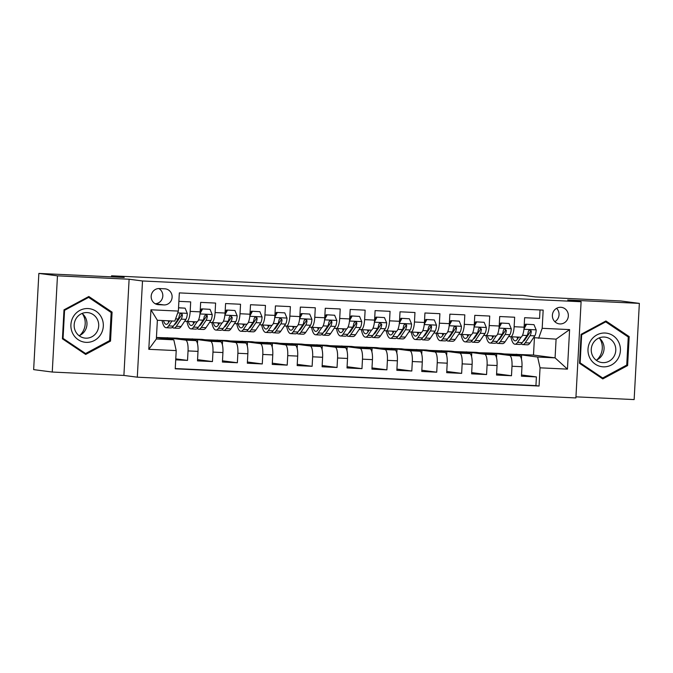<?xml version="1.0" encoding="UTF-8"?>
<svg xmlns="http://www.w3.org/2000/svg" width="673" height="673" viewBox="0 0 673 673"><rect width="100%" height="100%" fill="white"/><g stroke="black" fill="none" stroke-linecap="round" stroke-linejoin="round"><path stroke-width="1.01" d="M560.811 307.292A8.337 7.983 97.4 0 0 552.415 314.905A8.337 7.983 97.4 0 0 559.911 323.932A8.337 7.983 97.4 0 0 568.315 316.318A8.337 7.983 97.4 0 0 560.811 307.292M575.953 396.834L634.143 399.585L639.35 303.38L620.742 300.957L535.388 296.919L522.736 295.27L510.26 294.984M137.3 377.183L575.895 397.936L581.102 301.74L142.508 280.978L137.3 377.183L123.899 375.433L129.115 279.228L57.466 275.837L52.258 372.043L123.899 375.433M52.258 372.043L33.65 369.62L38.857 273.415L124.211 277.453L111.558 275.804L111.499 276.855M57.466 275.837L38.857 273.415M540.032 309.959L539.578 318.413L524.62 317.706L524.107 327.196L514.138 326.725A10.415 2.995 92.7 0 1 510.672 336.744A10.415 2.995 92.7 0 1 510.605 336.736L508.662 336.483M514.138 326.725L514.652 317.227L499.703 316.52L499.189 326.01L489.221 325.539A10.415 2.995 92.7 0 1 485.755 335.558A10.415 2.995 92.7 0 1 485.679 335.558L483.744 335.305M489.221 325.539L489.734 316.049L474.785 315.343L474.272 324.832L464.303 324.361A10.415 2.995 92.7 0 1 460.828 334.38A10.415 2.995 92.7 0 1 460.761 334.372L458.826 334.119M464.303 324.361L464.816 314.871L449.867 314.165L449.345 323.654L439.385 323.183A10.415 2.995 92.7 0 1 435.911 333.202A10.415 2.995 92.7 0 1 435.843 333.194L433.9 332.942M439.385 323.183L439.898 313.694L424.941 312.987L424.427 322.476L414.459 322.005A10.415 2.995 92.7 0 1 410.993 332.025A10.415 2.995 92.7 0 1 410.917 332.016L408.982 331.764M414.459 322.005L414.972 312.516L400.023 311.801L399.51 321.299L389.541 320.828A10.415 2.995 92.7 0 1 386.075 330.838A10.415 2.995 92.7 0 1 385.999 330.838L384.064 330.586M389.541 320.828L390.054 311.33L375.105 310.623L374.592 320.112L364.623 319.641A10.415 2.995 92.7 0 1 361.149 329.661A10.415 2.995 92.7 0 1 361.081 329.652L359.146 329.4M364.623 319.641L365.136 310.152L350.187 309.445L349.666 318.935L339.705 318.464A10.415 2.995 92.7 0 1 336.231 328.483A10.415 2.995 92.7 0 1 336.164 328.474L334.22 328.222M339.705 318.464L340.218 308.974L325.261 308.268L324.748 317.757L314.779 317.286A10.415 2.995 92.7 0 1 311.313 327.305A10.415 2.995 92.7 0 1 311.237 327.297L309.302 327.044M314.779 317.286L315.292 307.797L300.343 307.09L299.83 316.579L289.861 316.108A10.415 2.995 92.7 0 1 286.395 326.127A10.415 2.995 92.7 0 1 286.319 326.119L284.385 325.867M289.861 316.108L290.374 306.619L275.425 305.904L274.912 315.401L264.943 314.922A10.415 2.995 92.7 0 1 261.469 324.941A10.415 2.995 92.7 0 1 261.402 324.941L259.458 324.689M264.943 314.922L265.456 305.433L250.507 304.726L249.986 314.215L240.017 313.744A10.415 2.995 92.7 0 1 236.551 323.763A10.415 2.995 92.7 0 1 236.484 323.755L234.541 323.503M240.017 313.744L240.539 304.255L225.581 303.548L225.068 313.038L215.099 312.566A10.415 2.995 92.7 0 1 211.633 322.586A10.415 2.995 92.7 0 1 211.558 322.577L209.623 322.325M215.099 312.566L215.612 303.077L200.663 302.37L200.15 311.86A10.415 2.995 92.7 0 1 196.676 321.879A10.415 2.995 92.7 0 1 196.609 321.871L186.783 321.408M175.712 359.836L187.523 360.4L175.771 358.869M156.439 337.467L177.134 338.183L195.599 340.588A10.415 2.995 92.7 0 1 198.005 351.382L197.492 360.871L212.449 361.578L197.559 359.643M180.28 338.595L202.06 339.369L220.517 341.775A10.415 2.995 -87.3 0 1 222.931 352.559L222.418 362.049L237.367 362.755L222.485 360.821M205.198 339.772L226.978 340.546L245.435 342.952A10.415 2.995 -87.3 0 1 247.849 353.737L247.336 363.227L262.285 363.942L247.403 361.998M230.116 340.959L251.895 341.724L270.353 344.13A10.415 2.995 -87.3 0 1 272.767 354.915L272.254 364.413L287.203 365.119L272.321 363.176M255.042 342.136L276.813 342.902L295.279 345.308A10.415 2.995 -87.3 0 1 297.685 356.101L297.172 365.59L312.129 366.297L297.239 364.354M279.96 343.314L301.74 344.088L320.197 346.494A10.415 2.995 -87.3 0 1 322.611 357.279L322.098 366.768L337.047 367.475L322.165 365.54M304.877 344.492L326.657 345.266L345.114 347.672A10.415 2.995 -87.3 0 1 347.529 358.457L347.016 367.946L361.965 368.653L347.083 366.718M329.795 345.67L351.575 346.444L370.032 348.85A10.415 2.995 -87.3 0 1 372.447 359.634L371.933 369.124L386.891 369.839L372.001 367.895M354.721 346.856L376.493 347.621L394.958 350.027A10.415 2.995 -87.3 0 1 397.373 360.821L396.851 370.31L411.809 371.016L396.919 369.073M379.639 348.034L401.419 348.799L419.876 351.205A10.415 2.995 -87.3 0 1 422.291 361.998L421.778 371.488L436.727 372.194L421.845 370.251M404.557 349.211L426.337 349.985L444.794 352.391A10.415 2.995 -87.3 0 1 447.209 363.176L446.695 372.665L461.644 373.372L446.763 371.437M429.475 350.389L451.255 351.163L469.712 353.569A10.415 2.995 -87.3 0 1 472.126 364.354L471.613 373.843L486.571 374.55L471.68 372.615M454.401 351.575L476.173 352.341L494.638 354.747A10.415 2.995 -87.3 0 1 497.053 365.532L496.531 375.029L511.488 375.736L496.598 373.793M502.016 335.617L501.335 335.524M477.098 334.439L476.417 334.346M452.18 333.253L451.49 333.169M427.254 332.075L426.573 331.991M402.336 330.897L401.655 330.805M377.418 329.72L376.737 329.627M352.501 328.542L351.811 328.449M327.574 327.356L326.893 327.271M302.657 326.178L301.975 326.094M277.739 325L277.057 324.908M252.812 323.822L252.131 323.73M227.895 322.636L227.213 322.552M202.977 321.458L202.295 321.374M111.558 275.804L510.277 294.681M158.466 304.667L163.951 304.928A8.076 7.731 97.4 0 0 172.086 297.55A8.076 7.731 97.4 0 0 164.818 288.81L159.341 288.549A8.076 7.731 97.4 0 0 151.198 295.927A8.076 7.731 97.4 0 0 158.466 304.667L157.255 304.516M538.644 338.317L542.186 328.306L543.17 310.11L179.338 292.89L178.353 311.086L174.812 321.097L157.373 320.272L156.355 338.99L173.802 339.823L176.217 350.608L175.232 368.812L539.065 386.033L540.049 367.828L537.634 357.043L555.074 357.868L556.091 339.15L533.58 337.661M542.186 328.306L569.602 329.602L567.457 369.124L540.049 367.828M176.217 350.608L148.8 349.312L150.945 309.79L178.353 311.086M479.319 352.753L491.13 353.047L509.587 355.453A10.415 2.995 92.7 0 1 512.002 366.247L511.488 375.736M491.13 353.047L501.099 353.518L519.556 355.924L509.587 355.453M466.212 351.87L484.669 354.276A10.415 2.995 92.7 0 1 487.084 365.06L486.571 374.55M441.286 350.692L459.743 353.098A10.415 2.995 92.7 0 1 462.158 363.883L461.644 373.372M416.368 349.514L434.825 351.912A10.415 2.995 92.7 0 1 437.24 362.705L436.727 372.194M391.45 348.328L409.907 350.734A10.415 2.995 92.7 0 1 412.322 361.527L411.809 371.016M366.524 347.15L384.99 349.556A10.415 2.995 92.7 0 1 387.404 360.341L386.891 369.839M341.606 345.972L360.063 348.378A10.415 2.995 92.7 0 1 362.478 359.163L361.965 368.653M316.689 344.795L335.146 347.201A10.415 2.995 92.7 0 1 337.56 357.986L337.047 367.475M291.771 343.609L310.228 346.015A10.415 2.995 92.7 0 1 312.642 356.808L312.129 366.297M266.844 342.431L285.31 344.837A10.415 2.995 92.7 0 1 287.724 355.63L287.203 365.119M241.927 341.253L260.384 343.659A10.415 2.995 92.7 0 1 262.798 354.444L262.285 363.942M217.009 340.075L235.466 342.481A10.415 2.995 92.7 0 1 237.88 353.266L237.367 362.755M192.091 338.898L210.548 341.304A10.415 2.995 92.7 0 1 212.962 352.088L212.449 361.578M178.883 301.336L190.695 301.899L190.181 311.389A10.415 2.995 92.7 0 1 186.715 321.408A10.415 2.995 92.7 0 1 186.64 321.4L184.705 321.147M178.059 320.281L177.378 320.188M167.165 337.711L185.63 340.117A10.415 2.995 92.7 0 1 188.045 350.911L187.523 360.4M175.241 368.552L535.935 385.621L536.406 376.914L521.525 374.97M519.556 355.924A10.415 2.995 -87.3 0 1 521.97 366.718L521.457 376.207L536.406 376.914M526.934 336.794L526.252 336.702M156.439 337.56L173.802 339.823M129.115 279.228L142.508 280.978M639.35 303.38L567.709 299.99L581.102 301.74M504.237 353.931L533.496 355.058L555.074 357.868L567.457 369.124M533.496 355.058L534.429 337.77M516.048 354.225L537.634 357.043M172.683 339.672L172.734 338.704L167.156 337.972M160.94 338.14L172.734 338.704M197.458 343.575L197.66 339.882L192.074 339.158M185.857 339.327L197.66 339.882M210.784 340.504L222.578 341.06L216.992 340.336M222.376 344.761L222.578 341.06M211.701 322.586L221.526 323.048A10.415 2.995 -87.3 0 0 221.602 323.057A10.415 2.995 -87.3 0 0 225.068 313.038M235.701 341.682L247.496 342.237L241.918 341.514M247.294 345.939L247.496 342.237M236.618 323.763L246.453 324.235A10.415 2.995 -87.3 0 0 246.52 324.235A10.415 2.995 -87.3 0 0 249.986 314.215M260.619 342.86L272.414 343.423L266.836 342.692M272.22 347.117L272.414 343.423M261.545 324.941L271.37 325.412A10.415 2.995 -87.3 0 0 271.438 325.412A10.415 2.995 -87.3 0 0 274.912 315.401M285.537 344.038L297.34 344.601L291.754 343.869M297.138 348.294L297.34 344.601M286.462 326.127L296.288 326.59A10.415 2.995 -87.3 0 0 296.356 326.598A10.415 2.995 -87.3 0 0 299.83 316.579M310.463 345.224L322.258 345.779L316.672 345.056M322.056 349.472L322.258 345.779M311.38 327.305L321.206 327.768A10.415 2.995 -87.3 0 0 321.282 327.776A10.415 2.995 -87.3 0 0 324.748 317.757M335.381 346.402L347.175 346.957L341.598 346.233M346.974 350.658L347.175 346.957M336.307 328.483L346.132 328.946A10.415 2.995 -87.3 0 0 346.2 328.954A10.415 2.995 -87.3 0 0 349.666 318.935M360.299 347.579L372.093 348.143L366.516 347.411M371.9 351.836L372.093 348.143M361.224 329.661L371.05 330.132A10.415 2.995 -87.3 0 0 371.117 330.132A10.415 2.995 -87.3 0 0 374.592 320.112M385.217 348.757L397.02 349.321L391.434 348.589M396.818 353.014L397.02 349.321M386.142 330.847L395.968 331.309A10.415 2.995 -87.3 0 0 396.044 331.318A10.415 2.995 -87.3 0 0 399.51 321.299M410.143 349.943L421.937 350.498L416.351 349.767M421.735 354.191L421.937 350.498M411.06 332.025L420.886 332.487A10.415 2.995 -87.3 0 0 420.962 332.496A10.415 2.995 -87.3 0 0 424.427 322.476M435.061 351.121L446.855 351.676L441.278 350.953M446.653 355.378L446.855 351.676M435.986 333.202L445.812 333.665A10.415 2.995 -87.3 0 0 445.879 333.673A10.415 2.995 -87.3 0 0 449.345 323.654M459.979 352.299L471.773 352.854L466.196 352.13M471.58 356.555L471.773 352.854M460.904 334.38L470.73 334.843A10.415 2.995 -87.3 0 0 470.797 334.851A10.415 2.995 -87.3 0 0 474.272 324.832M484.897 353.476L496.699 354.04L491.113 353.308M496.497 357.733L496.699 354.04M485.822 335.558L495.648 336.029A10.415 2.995 -87.3 0 0 495.723 336.029A10.415 2.995 -87.3 0 0 499.189 326.01M509.823 354.654L521.617 355.218L516.031 354.486M521.415 358.911L521.617 355.218M535.935 385.621L539.065 386.033M510.74 336.744L520.566 337.207A10.415 2.995 -87.3 0 0 520.641 337.215A10.415 2.995 -87.3 0 0 524.107 327.196M157.373 320.272L150.945 309.79M156.355 338.99L148.8 349.312M569.602 329.602L556.091 339.15M155.177 303.725A8.076 7.731 97.4 0 0 158.811 288.54M554.838 321.694A8.337 7.983 97.4 0 0 556.579 308.318M85.69 354.444L110.523 341.102L112.088 312.129L88.828 296.499L63.994 309.849L62.429 338.822L85.69 354.444M629.179 336.601L605.919 320.979L581.085 334.33L579.52 363.302L602.781 378.924L627.615 365.574L629.179 336.601L627.312 336.357M110.221 311.885L112.088 312.129M109.06 340.908L110.523 341.102M626.151 365.389L627.615 365.574M169.697 320.853L168.368 322.838A16.539 4.753 92.7 0 1 166.256 324.327A16.539 4.753 92.7 0 1 163.463 320.558M171.968 320.962L168.637 325.909A19.929 5.721 92.7 0 1 166.096 327.709A19.929 5.721 92.7 0 1 162.075 320.499M178.53 307.847L185.109 308.158L187.321 313.475A6.898 1.985 92.7 0 1 185.908 319.355L181.096 326.498A19.929 5.721 92.7 0 1 178.555 328.298L173.827 328.079A19.929 5.721 -87.3 0 0 176.36 326.279L181.172 319.137A6.898 1.985 -87.3 0 0 182.391 315.191L182.181 314.207L181.18 313.576L179.977 313.963L179.397 315.048A6.898 1.985 92.7 0 1 178.185 318.994L173.373 326.136A19.929 5.721 92.7 0 1 170.833 327.936L166.096 327.709M176.469 322.636A16.539 4.753 92.7 0 1 176.191 321.946M185.109 308.158L178.538 307.763M172.364 327.314A19.929 5.721 -87.3 0 0 173.827 328.079M168.2 320.785A16.539 4.753 -87.3 0 0 168.746 322.274M182.391 315.191L181.315 315.048A3.516 1.01 92.7 0 1 180.902 316.058L176.09 323.2A16.539 4.753 92.7 0 1 174.366 324.655M88.028 308.554A16.926 16.211 97.4 0 0 70.909 324.689A16.926 16.211 97.4 0 0 86.194 342.355A16.926 16.211 97.4 0 0 103.306 326.22A16.926 16.211 97.4 0 0 88.028 308.554M87.128 312.575A12.821 12.274 97.4 0 0 74.207 324.285A12.821 12.274 97.4 0 0 84.773 338.073A12.821 12.274 97.4 0 0 85.74 338.166A12.821 12.274 97.4 0 0 98.662 326.447A12.821 12.274 97.4 0 0 88.087 312.659A12.821 12.274 97.4 0 0 87.128 312.575M109.649 340.597L85.589 353.527L63.052 338.384L64.566 310.32L88.634 297.382L111.171 312.524L109.649 340.597M84.016 353.325L85.589 353.527M62.454 338.309L63.052 338.384M63.977 310.236L64.566 310.32M87.473 297.23L88.634 297.382M82.501 313.854A16.278 15.588 -82.6 0 1 79.683 335.491M79.111 335.743A12.821 12.274 97.4 0 0 86.876 325.421A12.821 12.274 97.4 0 0 82.022 313.467M599.593 338.326A16.278 15.588 -82.6 0 1 599.761 356.412A16.278 15.588 -82.6 0 1 596.774 359.962M590.633 340.816A16.926 16.211 97.4 0 0 595.311 364.186A16.926 16.211 97.4 0 0 617.772 359.046A16.926 16.211 97.4 0 0 613.095 335.676A16.926 16.211 97.4 0 0 590.633 340.816M593.25 342.944A12.821 12.274 97.4 0 0 601.864 362.554A12.821 12.274 97.4 0 0 613.793 356.74A12.821 12.274 97.4 0 0 605.178 337.131A12.821 12.274 97.4 0 0 593.25 342.944M596.202 360.215A12.821 12.274 97.4 0 0 602.066 355.218A12.821 12.274 97.4 0 0 599.105 337.939M628.262 336.996L626.74 365.069L602.68 377.999L580.143 362.865L581.657 334.792L605.717 321.862L628.262 336.996M601.107 377.797L602.68 377.999M579.546 362.789L580.143 362.865M581.068 334.717L581.657 334.792M604.556 321.711L605.717 321.862M194.783 321.787L193.286 324.016A16.539 4.753 92.7 0 1 191.182 325.505A16.539 4.753 92.7 0 1 188.305 321.484M197.13 321.778L193.555 327.095A19.929 5.721 92.7 0 1 191.023 328.887A19.929 5.721 92.7 0 1 186.943 321.416M210.026 309.336L201.589 308.857L210.026 309.336L212.239 314.653A6.898 1.985 92.7 0 1 210.826 320.541L206.014 327.684A19.929 5.721 92.7 0 1 203.482 329.476L198.745 329.257A19.929 5.721 -87.3 0 0 201.277 327.457L206.089 320.314A6.898 1.985 -87.3 0 0 207.309 316.369L207.099 315.385L205.829 314.745L204.314 316.226A6.898 1.985 92.7 0 1 203.103 320.171L198.291 327.314A19.929 5.721 92.7 0 1 195.75 329.114L191.023 328.887M201.387 323.814A16.539 4.753 92.7 0 1 201.109 323.124M202.556 308.983L200.007 313.643M200.175 311.448L201.589 308.857M197.282 328.491A19.929 5.721 -87.3 0 0 198.745 329.257M193.042 321.702A16.539 4.753 -87.3 0 0 193.664 323.452M207.309 316.369L206.232 316.226A3.516 1.01 92.7 0 1 205.82 317.235L201.008 324.378A16.539 4.753 92.7 0 1 199.284 325.841M219.701 322.964L218.203 325.194A16.539 4.753 92.7 0 1 216.1 326.683A16.539 4.753 92.7 0 1 213.223 322.661M222.056 322.964L218.473 328.273A19.929 5.721 92.7 0 1 215.94 330.073A19.929 5.721 92.7 0 1 211.869 322.594M234.953 310.514L226.507 310.034L234.953 310.514L237.157 315.83A6.898 1.985 92.7 0 1 235.743 321.719L230.932 328.861A19.929 5.721 92.7 0 1 228.399 330.662L223.663 330.435A19.929 5.721 -87.3 0 0 226.204 328.634L231.016 321.492A6.898 1.985 -87.3 0 0 232.227 317.547L231.024 315.94L229.813 316.327L229.241 317.404A6.898 1.985 92.7 0 1 228.021 321.349L223.209 328.491A19.929 5.721 92.7 0 1 220.677 330.292L215.94 330.073M226.313 324.992A16.539 4.753 92.7 0 1 226.035 324.31M227.474 310.16L224.925 314.829M225.093 312.625L226.507 310.034M222.199 329.669A19.929 5.721 -87.3 0 0 223.663 330.435M217.959 322.889A16.539 4.753 -87.3 0 0 218.582 324.63M232.227 317.547L231.159 317.404A3.516 1.01 92.7 0 1 230.738 318.413L225.926 325.564A16.539 4.753 92.7 0 1 224.202 327.019M244.627 324.15L243.121 326.371A16.539 4.753 92.7 0 1 241.018 327.869A16.539 4.753 92.7 0 1 238.149 323.839M246.974 324.142L243.399 329.45A19.929 5.721 92.7 0 1 240.858 331.251A19.929 5.721 92.7 0 1 236.787 323.772M259.871 311.692L251.424 311.212L259.871 311.692L262.083 317.017A6.898 1.985 92.7 0 1 260.67 322.897L255.858 330.039A19.929 5.721 92.7 0 1 253.317 331.839L248.581 331.612A19.929 5.721 -87.3 0 0 251.122 329.812L255.933 322.67A6.898 1.985 -87.3 0 0 257.145 318.724L256.943 317.749L255.942 317.118L254.739 317.505L254.158 318.581A6.898 1.985 92.7 0 1 252.939 322.535L248.127 329.677A19.929 5.721 92.7 0 1 245.595 331.469L240.858 331.251M251.231 326.178A16.539 4.753 92.7 0 1 250.953 325.488M252.392 311.338L249.851 316.007M250.011 313.803L251.424 311.212M247.126 330.847A19.929 5.721 -87.3 0 0 248.581 331.612M242.877 324.066A16.539 4.753 -87.3 0 0 243.508 325.808M257.145 318.724L256.077 318.59A3.516 1.01 92.7 0 1 255.664 319.599L250.852 326.741A16.539 4.753 92.7 0 1 249.128 328.197M269.545 325.328L268.047 327.558A16.539 4.753 92.7 0 1 265.936 329.047A16.539 4.753 92.7 0 1 263.067 325.017M271.892 325.32L268.317 330.628A19.929 5.721 92.7 0 1 265.776 332.428A19.929 5.721 92.7 0 1 261.704 324.958M284.788 312.878L276.342 312.398L284.788 312.878L287.001 318.194A6.898 1.985 92.7 0 1 285.588 324.075L280.776 331.217A19.929 5.721 92.7 0 1 278.235 333.017L273.507 332.79A19.929 5.721 -87.3 0 0 276.039 330.998L280.851 323.856A6.898 1.985 -87.3 0 0 282.071 319.902L280.86 318.295L279.657 318.682L279.076 319.768A6.898 1.985 92.7 0 1 277.865 323.713L273.053 330.855A19.929 5.721 92.7 0 1 270.512 332.655L265.776 332.428M276.149 327.356A16.539 4.753 92.7 0 1 275.871 326.666M277.31 312.524L274.769 317.185M274.929 314.989L276.342 312.398M272.043 332.033A19.929 5.721 -87.3 0 0 273.507 332.79M267.804 325.244A16.539 4.753 -87.3 0 0 268.426 326.985M282.071 319.902L280.994 319.768A3.516 1.01 92.7 0 1 280.582 320.777L275.77 327.919A16.539 4.753 92.7 0 1 274.046 329.375M294.463 326.506L292.965 328.735A16.539 4.753 92.7 0 1 290.862 330.224A16.539 4.753 92.7 0 1 287.985 326.203M296.81 326.498L293.235 331.806A19.929 5.721 92.7 0 1 290.702 333.606A19.929 5.721 92.7 0 1 286.622 326.136M309.706 314.055L301.268 313.576L309.706 314.055L311.919 319.372A6.898 1.985 92.7 0 1 310.505 325.252L305.693 332.403A19.929 5.721 92.7 0 1 303.161 334.195L298.425 333.976A19.929 5.721 -87.3 0 0 300.957 332.176L305.769 325.034A6.898 1.985 -87.3 0 0 306.989 321.088L306.779 320.104L305.778 319.473L304.575 319.86L303.994 320.945A6.898 1.985 92.7 0 1 302.783 324.891L297.971 332.033A19.929 5.721 92.7 0 1 295.43 333.833L290.702 333.606M301.067 328.533A16.539 4.753 92.7 0 1 300.789 327.844M302.236 313.702L299.687 318.363M299.855 316.167L301.268 313.576M296.961 333.211A19.929 5.721 -87.3 0 0 298.425 333.976M292.721 326.422A16.539 4.753 -87.3 0 0 293.344 328.172M306.989 321.088L305.921 320.945A3.516 1.01 92.7 0 1 305.5 321.955L300.688 329.097A16.539 4.753 92.7 0 1 298.963 330.552M319.381 327.684L317.883 329.913A16.539 4.753 92.7 0 1 315.78 331.402A16.539 4.753 92.7 0 1 312.903 327.381M321.736 327.675L318.152 332.992A19.929 5.721 92.7 0 1 315.62 334.784A19.929 5.721 92.7 0 1 311.549 327.314M334.632 315.233L326.186 314.754L334.632 315.233L336.837 320.55A6.898 1.985 92.7 0 1 335.423 326.439L330.62 333.581A19.929 5.721 92.7 0 1 328.079 335.373L323.343 335.154A19.929 5.721 -87.3 0 0 325.883 333.354L330.695 326.212A6.898 1.985 -87.3 0 0 331.907 322.266L331.696 321.282L330.704 320.659L329.501 321.038L328.92 322.123A6.898 1.985 92.7 0 1 327.701 326.069L322.889 333.211A19.929 5.721 92.7 0 1 320.356 335.011L315.62 334.784M325.993 329.711A16.539 4.753 92.7 0 1 325.715 329.021M327.154 314.88L324.605 319.549M324.773 317.345L326.186 314.754M321.879 334.388A19.929 5.721 -87.3 0 0 323.343 335.154M317.639 327.6A16.539 4.753 -87.3 0 0 318.262 329.349M331.907 322.266L330.838 322.123A3.516 1.01 92.7 0 1 330.418 323.133L325.606 330.275A16.539 4.753 92.7 0 1 323.89 331.739M344.307 328.861L342.801 331.091A16.539 4.753 92.7 0 1 340.698 332.588A16.539 4.753 92.7 0 1 337.829 328.559M346.654 328.861L343.079 334.17A19.929 5.721 92.7 0 1 340.538 335.97A19.929 5.721 92.7 0 1 336.466 328.491M359.55 316.411L351.104 315.931L359.55 316.411L361.763 321.728A6.898 1.985 92.7 0 1 360.349 327.616L355.537 334.759A19.929 5.721 92.7 0 1 352.997 336.559L348.261 336.332A19.929 5.721 -87.3 0 0 350.801 334.531L355.613 327.389A6.898 1.985 -87.3 0 0 356.825 323.444L356.623 322.468L355.622 321.837L354.419 322.224L353.838 323.301A6.898 1.985 92.7 0 1 352.618 327.246L347.806 334.397A19.929 5.721 92.7 0 1 345.274 336.189L340.538 335.97M350.911 330.889A16.539 4.753 92.7 0 1 350.633 330.207M352.072 316.058L349.531 320.727M349.691 318.522L351.104 315.931M346.805 335.566A19.929 5.721 -87.3 0 0 348.261 336.332M342.557 328.786A16.539 4.753 -87.3 0 0 343.188 330.527M356.825 323.444L355.756 323.309A3.516 1.01 92.7 0 1 355.344 324.319L350.532 331.461A16.539 4.753 92.7 0 1 348.807 332.916M369.225 330.048L367.727 332.269A16.539 4.753 92.7 0 1 365.616 333.766A16.539 4.753 92.7 0 1 362.747 329.736M371.572 330.039L367.996 335.347A19.929 5.721 92.7 0 1 365.456 337.148A19.929 5.721 92.7 0 1 361.384 329.677M384.468 317.589L376.022 317.109L384.468 317.589L386.681 322.914A6.898 1.985 92.7 0 1 385.267 328.794L380.455 335.936A19.929 5.721 92.7 0 1 377.915 337.737L373.187 337.51A19.929 5.721 -87.3 0 0 375.719 335.718L380.531 328.567A6.898 1.985 -87.3 0 0 381.751 324.622L380.539 323.015L379.336 323.402L378.756 324.487A6.898 1.985 92.7 0 1 377.545 328.432L372.733 335.575A19.929 5.721 92.7 0 1 370.192 337.366L365.456 337.148M375.828 332.075A16.539 4.753 92.7 0 1 375.551 331.385M376.998 317.235L374.449 321.904M374.609 319.7L376.022 317.109M371.723 336.752A19.929 5.721 -87.3 0 0 373.187 337.51M367.483 329.963A16.539 4.753 -87.3 0 0 368.106 331.705M381.751 324.622L380.674 324.487A3.516 1.01 92.7 0 1 380.262 325.496L375.45 332.639A16.539 4.753 92.7 0 1 373.725 334.094M394.142 331.225L392.645 333.455A16.539 4.753 92.7 0 1 390.542 334.944A16.539 4.753 92.7 0 1 387.665 330.914M396.49 331.217L392.914 336.525A19.929 5.721 92.7 0 1 390.382 338.326A19.929 5.721 92.7 0 1 386.302 330.855M409.386 318.775L400.948 318.295L409.386 318.775L411.598 324.092A6.898 1.985 92.7 0 1 410.185 329.972L405.373 337.114A19.929 5.721 92.7 0 1 402.841 338.914L398.105 338.687A19.929 5.721 -87.3 0 0 400.637 336.895L405.449 329.753A6.898 1.985 -87.3 0 0 406.669 325.808L406.458 324.823L405.457 324.193L404.254 324.579L403.674 325.665A6.898 1.985 92.7 0 1 402.462 329.61L397.65 336.752A19.929 5.721 92.7 0 1 395.11 338.553L390.382 338.326M400.746 333.253A16.539 4.753 92.7 0 1 400.469 332.563M401.916 318.422L399.367 323.082M399.535 320.886L400.948 318.295M396.641 337.93A19.929 5.721 -87.3 0 0 398.105 338.687M392.401 331.141A16.539 4.753 -87.3 0 0 393.024 332.883M406.669 325.808L405.6 325.665A3.516 1.01 92.7 0 1 405.18 326.674L400.368 333.816A16.539 4.753 92.7 0 1 398.643 335.272M419.069 332.403L417.563 334.632A16.539 4.753 92.7 0 1 415.46 336.121A16.539 4.753 92.7 0 1 412.583 332.1M421.416 332.395L417.832 337.711A19.929 5.721 92.7 0 1 415.3 339.503A19.929 5.721 92.7 0 1 411.228 332.033M434.312 319.953L425.866 319.473L434.312 319.953L436.516 325.269A6.898 1.985 92.7 0 1 435.103 331.158L430.299 338.3A19.929 5.721 92.7 0 1 427.759 340.092L423.023 339.873A19.929 5.721 -87.3 0 0 425.563 338.073L430.375 330.931A6.898 1.985 -87.3 0 0 431.586 326.985L431.376 326.001L430.106 325.362L428.6 326.842A6.898 1.985 92.7 0 1 427.38 330.788L422.568 337.93A19.929 5.721 92.7 0 1 420.036 339.73L415.3 339.503M425.673 334.431A16.539 4.753 92.7 0 1 425.395 333.741M426.833 319.599L424.284 324.26M424.453 322.064L425.866 319.473M421.559 339.108A19.929 5.721 -87.3 0 0 423.023 339.873M417.319 332.319A16.539 4.753 -87.3 0 0 417.941 334.069M431.586 326.985L430.518 326.842A3.516 1.01 92.7 0 1 430.097 327.852L425.294 334.994A16.539 4.753 92.7 0 1 423.569 336.458M443.987 333.581L442.481 335.81A16.539 4.753 92.7 0 1 440.378 337.299A16.539 4.753 92.7 0 1 437.509 333.278M446.334 333.581L442.758 338.889A19.929 5.721 92.7 0 1 440.218 340.681A19.929 5.721 92.7 0 1 436.146 333.211M459.23 321.13L450.784 320.651L459.23 321.13L461.442 326.447A6.898 1.985 92.7 0 1 460.029 332.336L455.217 339.478A19.929 5.721 92.7 0 1 452.677 341.278L447.94 341.051A19.929 5.721 -87.3 0 0 450.481 339.251L455.293 332.109A6.898 1.985 -87.3 0 0 456.504 328.163L456.302 327.187L455.301 326.556L454.098 326.943L453.518 328.02A6.898 1.985 92.7 0 1 452.298 331.966L447.495 339.108A19.929 5.721 92.7 0 1 444.954 340.908L440.218 340.681M450.59 335.608A16.539 4.753 92.7 0 1 450.313 334.927M451.751 320.777L449.211 325.446M449.371 323.242L450.784 320.651M446.485 340.286A19.929 5.721 -87.3 0 0 447.94 341.051M442.245 333.505A16.539 4.753 -87.3 0 0 442.868 335.247M456.504 328.163L455.436 328.02A3.516 1.01 92.7 0 1 455.024 329.03L450.212 336.172A16.539 4.753 92.7 0 1 448.487 337.636M468.904 334.767L467.407 336.988A16.539 4.753 92.7 0 1 465.295 338.485A16.539 4.753 92.7 0 1 462.427 334.456M471.251 334.759L467.676 340.067A19.929 5.721 92.7 0 1 465.136 341.867A19.929 5.721 92.7 0 1 461.064 334.388M484.148 322.308L475.71 321.829L484.148 322.308L486.36 327.625A6.898 1.985 92.7 0 1 484.947 333.514L480.135 340.656A19.929 5.721 92.7 0 1 477.603 342.456L472.867 342.229A19.929 5.721 -87.3 0 0 475.399 340.429L480.211 333.286A6.898 1.985 -87.3 0 0 481.431 329.341L480.219 327.734L479.016 328.121L478.436 329.198A6.898 1.985 92.7 0 1 477.224 333.152L472.412 340.294A19.929 5.721 92.7 0 1 469.872 342.086L465.136 341.867M475.508 336.794A16.539 4.753 92.7 0 1 475.231 336.105M476.677 321.955L474.129 326.624M474.288 324.42L475.71 321.829M471.403 341.463A19.929 5.721 -87.3 0 0 472.867 342.229M467.163 334.683A16.539 4.753 -87.3 0 0 467.785 336.424M481.431 329.341L480.354 329.206A3.516 1.01 92.7 0 1 479.942 330.216L475.13 337.358A16.539 4.753 92.7 0 1 473.405 338.813M493.822 335.945L492.325 338.166A16.539 4.753 92.7 0 1 490.222 339.663A16.539 4.753 92.7 0 1 487.345 335.634M496.169 335.936L492.594 341.245A19.929 5.721 92.7 0 1 490.062 343.045A19.929 5.721 92.7 0 1 485.982 335.575M509.066 323.494L500.628 323.006L509.066 323.494L511.278 328.811A6.898 1.985 92.7 0 1 509.865 334.691L505.053 341.834A19.929 5.721 92.7 0 1 502.521 343.634L497.784 343.407A19.929 5.721 -87.3 0 0 500.325 341.615L505.129 334.473A6.898 1.985 -87.3 0 0 506.348 330.519L505.137 328.912L503.934 329.299L503.354 330.384A6.898 1.985 92.7 0 1 502.142 334.33L497.33 341.472A19.929 5.721 92.7 0 1 494.79 343.272L490.062 343.045M500.434 337.972A16.539 4.753 92.7 0 1 500.148 337.282M501.595 323.133L499.046 327.801M499.215 325.606L500.628 323.006M496.321 342.65A19.929 5.721 -87.3 0 0 497.784 343.407M492.081 335.861A16.539 4.753 -87.3 0 0 492.703 337.602M506.348 330.519L505.28 330.384A3.516 1.01 92.7 0 1 504.859 331.394L500.047 338.536A16.539 4.753 92.7 0 1 498.323 339.991M518.748 337.123L517.243 339.352A16.539 4.753 92.7 0 1 515.139 340.841A16.539 4.753 92.7 0 1 512.262 336.82M521.095 337.114L517.512 342.422A19.929 5.721 92.7 0 1 514.98 344.223A19.929 5.721 92.7 0 1 510.908 336.752M533.992 324.672L525.546 324.193L533.992 324.672L536.196 329.989A6.898 1.985 92.7 0 1 534.791 335.869L529.979 343.02A19.929 5.721 92.7 0 1 527.439 344.812L522.702 344.593A19.929 5.721 -87.3 0 0 525.243 342.793L530.055 335.65A6.898 1.985 -87.3 0 0 531.266 331.705L531.064 330.721L530.063 330.09L528.86 330.477L528.28 331.562A6.898 1.985 92.7 0 1 527.06 335.507L522.248 342.65A19.929 5.721 92.7 0 1 519.716 344.45L514.98 344.223M525.352 339.15A16.539 4.753 92.7 0 1 525.075 338.46M526.513 324.319L523.964 328.979M524.132 326.784L525.546 324.193M521.239 343.827A19.929 5.721 -87.3 0 0 522.702 344.593M516.999 337.038A16.539 4.753 -87.3 0 0 517.621 338.788M531.266 331.705L530.198 331.562A3.516 1.01 92.7 0 1 529.777 332.571L524.974 339.714A16.539 4.753 92.7 0 1 523.249 341.169M494.638 354.747L484.669 354.276M469.712 353.569L459.743 353.098M444.794 352.391L434.825 351.912M419.876 351.205L409.907 350.734M394.958 350.027L384.99 349.556M370.032 348.85L360.063 348.378M345.114 347.672L335.146 347.201M320.197 346.494L310.228 346.015M295.279 345.308L285.31 344.837M270.353 344.13L260.384 343.659M245.435 342.952L235.466 342.481M220.517 341.775L210.548 341.304M195.599 340.588L185.63 340.117M198.005 351.382L188.045 350.911M521.97 366.718L512.002 366.247M497.053 365.532L487.084 365.06M472.126 364.354L462.158 363.883M447.209 363.176L437.24 362.705M422.291 361.998L412.322 361.527M397.373 360.821L387.404 360.341M372.447 359.634L362.478 359.163M347.529 358.457L337.56 357.986M322.611 357.279L312.642 356.808M297.685 356.101L287.724 355.63M272.767 354.915L262.798 354.444M247.849 353.737L237.88 353.266M222.931 352.559L212.962 352.088M200.15 311.86L190.181 311.389M155.328 303.809L163.951 304.928M187.262 313.34L177.714 312.886M173.373 326.136L168.637 325.909M181.096 326.498L176.36 326.279M178.185 318.994L175.603 318.867M185.908 319.355L181.172 319.137M212.188 314.518L199.974 313.946M198.291 327.314L193.555 327.095M206.014 327.684L201.277 327.457M203.103 320.171L198.535 319.953M210.826 320.541L206.089 320.314M237.106 315.704L224.891 315.124M223.209 328.491L218.473 328.273M230.932 328.861L226.204 328.634M228.021 321.349L223.461 321.139M235.743 321.719L231.016 321.492M262.024 316.882L249.818 316.302M248.127 329.677L243.399 329.45M255.858 330.039L251.122 329.812M252.939 322.535L248.379 322.317M260.67 322.897L255.933 322.67M286.942 318.06L274.735 317.479M273.053 330.855L268.317 330.628M280.776 331.217L276.039 330.998M277.865 323.713L273.297 323.494M285.588 324.075L280.851 323.856M311.868 319.238L299.653 318.657M297.971 332.033L293.235 331.806M305.693 332.403L300.957 332.176M302.783 324.891L298.215 324.672M310.505 325.252L305.769 325.034M336.786 320.415L324.571 319.843M322.889 333.211L318.152 332.992M330.62 333.581L325.883 333.354M327.701 326.069L323.141 325.858M335.423 326.439L330.695 326.212M361.704 321.601L349.497 321.021M347.806 334.397L343.079 334.17M355.537 334.759L350.801 334.531M352.618 327.246L348.059 327.036M360.349 327.616L355.613 327.389M386.622 322.779L374.415 322.199M372.733 335.575L367.996 335.347M380.455 335.936L375.719 335.718M377.545 328.432L372.977 328.214M385.267 328.794L380.531 328.567M411.548 323.957L399.333 323.377M397.65 336.752L392.914 336.525M405.373 337.114L400.637 336.895M402.462 329.61L397.894 329.391M410.185 329.972L405.449 329.753M436.466 325.135L424.259 324.563M422.568 337.93L417.832 337.711M430.299 338.3L425.563 338.073M427.38 330.788L422.821 330.569M435.103 331.158L430.375 330.931M461.384 326.312L449.177 325.74M447.495 339.108L442.758 338.889M455.217 339.478L450.481 339.251M452.298 331.966L447.738 331.755M460.029 332.336L455.293 332.109M486.301 327.499L474.095 326.918M472.412 340.294L467.676 340.067M480.135 340.656L475.399 340.429M477.224 333.152L472.656 332.933M484.947 333.514L480.211 333.286M511.228 328.676L499.013 328.096M497.33 341.472L492.594 341.245M505.053 341.834L500.325 341.615M502.142 334.33L497.583 334.111M509.865 334.691L505.129 334.473M536.145 329.854L523.939 329.274M522.248 342.65L517.512 342.422M529.979 343.02L525.243 342.793M527.06 335.507L522.5 335.289M534.791 335.869L530.055 335.65M196.676 321.879L186.715 321.408M221.602 323.057L211.633 322.586M246.52 324.235L236.551 323.763M271.438 325.412L261.469 324.941M296.356 326.598L286.395 326.127M321.282 327.776L311.313 327.305M346.2 328.954L336.231 328.483M371.117 330.132L361.149 329.661M396.044 331.318L386.075 330.838M420.962 332.496L410.993 332.025M445.879 333.673L435.911 333.202M470.797 334.851L460.828 334.38M495.723 336.029L485.755 335.558M520.641 337.215L510.672 336.744"/></g></svg>
